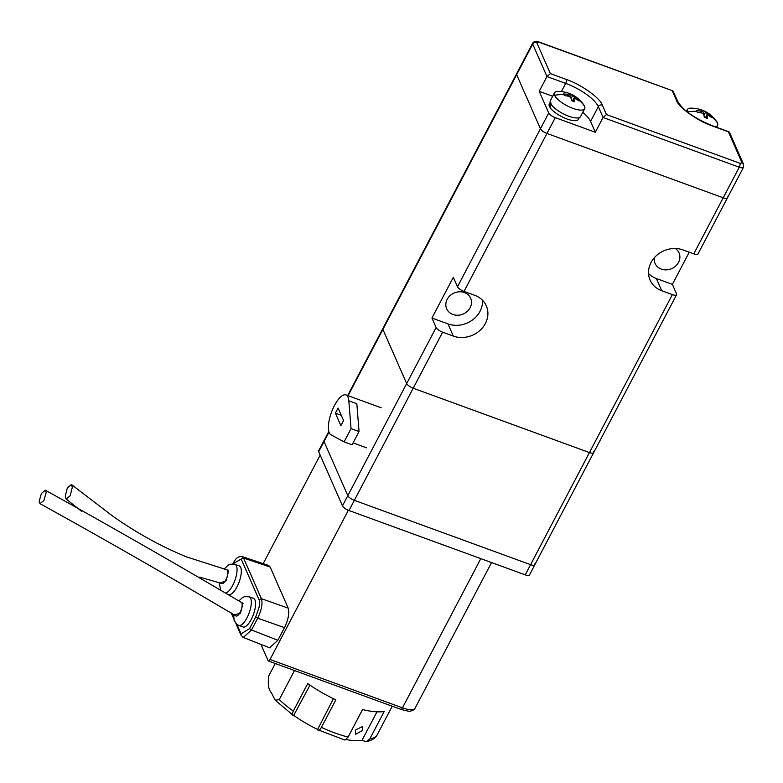 <?xml version="1.0" encoding="UTF-8"?>
<svg xmlns="http://www.w3.org/2000/svg" width="783" height="783" viewBox="0 0 783 783"><rect width="100%" height="100%" fill="white"/><g stroke="black" fill="none" stroke-linecap="round" stroke-linejoin="round"><path stroke-width="1.17" d="M648.539 273.541A24.361 21.298 156.3 0 0 656.35 278.523L672.372 284.376L676.532 293.85A6.088 1.997 -152.3 0 1 676.581 294.731A6.088 1.997 -152.3 0 1 672.382 294.604L661.694 290.708A24.361 21.298 -23.7 0 1 650.096 280.118A24.361 21.298 -23.7 0 1 656.35 255.679A24.361 21.298 -23.7 0 1 683.099 249.943L693.777 253.839L723.208 197.786A6.088 1.997 27.7 0 0 727.417 197.913A6.088 1.997 -152.3 0 1 723.208 197.786L546.965 133.443A6.088 1.997 -152.3 0 1 540.436 128.784A6.088 1.997 27.7 0 0 546.965 133.443L464.035 291.403L474.713 295.308A24.361 21.298 -23.7 0 1 486.321 305.889A24.361 21.298 -23.7 0 1 485.382 323.487A24.361 21.298 -23.7 0 1 453.318 336.073L442.63 332.168A6.088 1.997 -152.3 0 1 436.102 327.519L431.942 318.045L447.964 323.888A24.361 21.298 156.3 0 0 480.028 311.311A24.361 21.298 156.3 0 0 482.524 300.29M431.942 318.045L453.337 277.28L457.507 286.754L548.726 112.987L539.213 91.337L546.974 76.558L532.704 44.073L516.653 74.649L540.436 128.784L516.653 74.649A6.088 1.997 -152.3 0 1 516.604 73.768A6.088 1.997 27.7 0 0 516.653 74.649L382.897 329.428A6.088 1.997 -152.3 0 1 382.838 328.547A6.088 1.997 27.7 0 0 382.897 329.428L348.102 395.699M595.315 132.268L590.558 121.443L598.32 106.664L603.076 117.489L595.315 132.268L555.264 117.646L546.965 133.443L723.208 197.786L739.26 167.21L603.076 117.489L606.482 114.563L602.323 105.098C600.404 98.208 580.653 84.124 566.412 79.484L550.39 73.631L546.974 76.558L565.669 83.38L561.372 91.572M550.39 73.631L536.717 42.507L538.792 42.125L672.949 90.897L677.921 101.673C682.952 110.256 694.345 118.243 712.09 125.642A3.044 1.096 110.1 0 1 712.383 125.955L729.453 132.219L743.527 164.254L743.468 167.337A6.088 1.997 -152.3 0 1 739.26 167.21A3.044 1.096 -69.9 0 0 740.004 163.314L606.482 114.563M548.726 112.987A6.088 1.997 27.7 0 0 555.264 117.646M590.558 121.443A30.449 9.964 27.7 0 0 582.787 112.312M552.7 96.26L539.213 91.337M442.63 332.168L413.209 388.221L589.442 452.564L413.209 388.221A6.088 1.997 -152.3 0 1 406.671 383.572L382.897 329.428L406.671 383.572L347.818 495.668A6.088 1.997 27.7 0 0 354.347 500.327L530.59 564.67A6.088 1.997 27.7 0 0 534.799 564.797A6.088 1.997 -152.3 0 1 530.59 564.67L354.347 500.327A6.088 1.997 -152.3 0 1 347.818 495.668L324.035 441.534A6.088 1.997 -152.3 0 1 323.986 440.653A6.088 1.997 27.7 0 0 324.035 441.534L318.691 451.722L342.465 505.867A6.088 1.997 27.7 0 0 349.003 510.516L525.236 574.859A6.088 1.997 27.7 0 0 529.445 574.986L593.651 452.691A6.088 1.997 -152.3 0 1 589.442 452.564A6.088 1.997 27.7 0 0 593.651 452.691L676.581 294.731M593.602 451.811A6.088 1.997 -152.3 0 1 593.651 452.691M534.74 563.917A6.088 1.997 -152.3 0 1 534.799 564.797M342.465 505.867L347.818 495.668L324.035 441.534L329.007 432.069M318.691 451.722A6.088 1.997 -152.3 0 1 318.632 450.842L328.831 431.433M551.036 103.376L549.969 107.408A16.443 5.383 27.7 0 0 567.068 119.006A16.443 5.383 27.7 0 0 578.412 119.339L579.332 117.587M550.214 102.299L549.294 104.051A16.443 5.383 27.7 0 0 549.431 106.429L550.136 106.684M550.752 102.475L549.431 106.429M554.628 95.32A17.05 5.579 -152.3 0 1 554.491 92.854A17.05 5.579 -152.3 0 1 557.946 91.435C568.938 91.572 577.58 96.113 583.883 105.049A17.05 5.579 -152.3 0 1 584.539 106.234A17.05 5.579 -152.3 0 1 584.686 108.7A17.05 5.579 -152.3 0 1 572.921 108.357A17.05 5.579 -152.3 0 1 554.628 95.32A30.449 26.622 -23.7 0 1 563.946 94.704L564.308 95.565L568.908 96.28L570.876 97.679A30.4 10.903 -69.9 0 1 571.375 100.606L574.585 101.77A30.4 10.903 110.1 0 0 574.076 98.844L572.755 101.066M568.654 96.221L569.447 94.43L563.594 93.94L563.946 94.704M569.447 94.43A30.4 10.903 -69.9 0 0 568.086 93.118L571.296 94.293A30.4 10.903 110.1 0 1 572.647 95.595L578.764 100.107A30.449 26.622 -23.7 0 1 584.539 106.234M584.686 108.7L580.555 116.569A17.05 5.579 -152.3 0 1 568.791 116.217A17.05 5.579 -152.3 0 1 550.361 100.713L554.491 92.854M572.882 101.115L574.076 98.844L575.319 98.619L579.077 100.958L578.764 100.107M577.541 99.891L578.363 99.333M571.296 94.293L570.464 97.072M687.611 112.204A17.05 5.579 -152.3 0 1 687.523 112.018A17.05 5.579 -152.3 0 1 687.376 109.551A17.05 5.579 -152.3 0 1 690.841 108.142C701.822 108.269 710.475 112.811 716.778 121.757A17.05 5.579 -152.3 0 1 717.434 122.941A17.05 5.579 -152.3 0 1 717.58 125.407A17.05 5.579 -152.3 0 1 715.104 126.748M701.548 112.918L702.341 111.127L696.488 110.638L697.203 112.263L701.803 112.977L703.76 114.377A30.4 10.903 -69.9 0 1 704.269 117.303L707.47 118.478A30.4 10.903 110.1 0 0 706.971 115.551L705.649 117.773M702.341 111.127A30.4 10.903 -69.9 0 0 700.981 109.826L704.181 110.99A30.4 10.903 110.1 0 1 705.542 112.302L711.659 116.814A30.449 26.622 -23.7 0 1 717.434 122.941M705.777 117.812L706.971 115.551L708.214 115.316L711.962 117.656L711.659 116.814M710.435 116.598L711.248 116.031M704.181 110.99L703.349 113.78M351.038 428.614L344.08 441.876L330.964 434.8A21.317 7.644 110.1 0 1 334.478 405.467A21.317 7.644 110.1 0 1 345.949 394.916A21.317 7.644 110.1 0 1 348.826 400.798L356.833 403.715L359.045 431.541L351.038 428.614L348.826 400.798M344.08 441.876L352.096 444.793L359.045 431.541M343.551 420.52L340.869 425.609L335.398 413.16L338.08 408.06L343.551 420.52M335.398 413.16L341.251 415.293M675.377 248.505A13.096 11.451 -23.7 0 1 679.037 252.88A13.096 11.451 -23.7 0 1 675.68 266.014A13.096 11.451 -23.7 0 1 661.292 269.098A13.096 11.451 -23.7 0 1 655.058 263.411A13.096 11.451 -23.7 0 1 654.314 257.754M464.417 292.558A13.096 11.451 -23.7 0 1 470.652 298.245A13.096 11.451 -23.7 0 1 467.294 311.38A13.096 11.451 -23.7 0 1 452.907 314.463A13.096 11.451 -23.7 0 1 446.672 308.776A13.096 11.451 -23.7 0 1 450.039 295.641A13.096 11.451 -23.7 0 1 464.417 292.558M349.003 510.516L413.209 388.221A6.088 1.997 -152.3 0 1 406.671 383.572L436.102 327.519M457.507 286.754A6.088 1.997 27.7 0 0 464.035 291.403M727.358 197.032A6.088 1.997 -152.3 0 1 727.417 197.913L743.468 167.337M693.777 253.839A6.088 1.997 27.7 0 0 697.986 253.966L727.417 197.913M672.372 284.376L689.265 252.195M224.868 569.31L228.724 570.347L226.17 580.741L220.052 583.09M239.657 601.305L243.033 603.341L240.44 613.216L234.264 614.851M226.14 592.888A15.229 5.461 110.1 0 0 232.492 585.792A15.229 5.461 110.1 0 0 236.417 565.884A15.229 5.461 110.1 0 0 234.949 564.328L239.216 565.884A15.229 5.461 110.1 0 1 240.684 567.45A15.229 5.461 110.1 0 1 238.11 584.578A15.229 5.461 110.1 0 1 228.773 594.493L228.714 594.473M249.219 596.803L253.486 598.369A15.229 5.461 110.1 0 1 254.955 599.935A15.229 5.461 110.1 0 1 252.38 617.063A15.229 5.461 110.1 0 1 243.043 626.968L238.776 625.411A15.229 5.461 110.1 0 0 246.753 618.276A15.229 5.461 110.1 0 0 250.687 598.369A15.229 5.461 110.1 0 0 249.219 596.803L244.462 596.705L242.427 597.615L238.942 600.864M260.945 644.429L268.089 660.686A3.044 1.096 -69.9 0 0 268.383 660.999A3.044 1.096 -69.9 0 0 270.018 659.492L348.357 510.271M241.653 556.39L268.638 565.473L270.155 567.049L288.213 608.146C289.573 613.04 288.34 619.539 284.493 627.653L277.848 640.308L269.616 647.825L242.936 637.313M320.169 455.089L263.186 563.623M288.213 608.146L261.414 598.692C262.834 603.536 261.591 610.035 257.695 618.198L251.509 629.972L243.268 637.489M242.045 556.478L243.562 558.064L261.414 598.692L259.036 599.651C259.545 599.005 259.594 601.501 259.163 607.138L255.767 616.808L249.581 628.583L241.086 633.839L236.946 624.433M232.884 563.897L241.184 559.013L259.036 599.651M39.982 503.665C105.705 540.006 171.027 577.423 235.957 615.927A7.311 2.623 -69.9 0 0 239.892 612.746A7.311 2.623 -69.9 0 0 242.162 604.75A7.311 2.623 -69.9 0 0 241.35 602.391C176.332 564.044 111 526.646 45.345 490.197L41.43 493.398L39.15 501.345L39.982 503.665L43.897 500.464L46.177 492.517L45.345 490.197M199.724 577.12L221.971 583.57A7.311 2.623 -69.9 0 0 225.817 579.909A7.311 2.623 -69.9 0 0 227.892 572.265A7.311 2.623 -69.9 0 0 226.786 569.779L187.088 557.085C161.445 546.642 136.663 532.988 112.732 516.134L71.429 484.54L67.387 487.78L65.263 496.197L66.124 499.025L70.176 495.766L72.29 487.378L71.429 484.54M355.453 730.01L362.47 726.555L362.314 730.588L355.551 734.268L355.453 730.01M275.273 663.514L268.823 675.798C267.629 683.95 268.481 689.608 271.368 692.789L275.224 700.237L279.267 699.581L294.516 670.542M275.224 700.237L293.566 715.652C291.942 715.682 291.853 714.165 293.302 711.091L307.748 683.579A61.818 20.231 27.7 0 0 335.868 699.845L321.421 727.358C319.699 730.304 318.397 731.077 317.516 729.658L344.921 740.062L348.112 737.067L362.558 709.555A61.818 20.231 27.7 0 0 384.228 711.434L369.782 738.946L366.258 741.648L361.981 740.395L376.975 711.835M366.258 741.648C371.083 740.669 374.509 738.79 376.545 735.991L392.254 706.217M333.421 698.681L317.516 729.658M293.566 715.652L309.98 685.135M361.981 740.395A54.81 17.94 -152.3 0 1 346.301 739.524M317.35 729.286A54.81 17.94 -152.3 0 1 294.007 715.574M538.792 42.125A3.044 1.096 -69.9 0 0 538.498 41.812L672.949 90.897M536.717 42.507A3.044 2.662 156.3 0 0 532.704 44.073A6.088 1.997 -152.3 0 1 532.655 43.192L347.672 395.542M728.405 131.808L742.078 162.933A3.044 2.662 -23.7 0 1 743.527 164.254M672.303 90.867L676.473 100.341A3.044 2.662 -23.7 0 1 677.921 101.673M742.078 162.933L740.004 163.314M676.473 100.341C678.391 107.232 698.142 121.316 712.383 125.955M566.412 79.484A3.044 1.096 -69.9 0 1 565.669 83.38A30.449 9.964 -152.3 0 1 598.32 106.664A3.044 2.662 156.3 0 1 602.323 105.098M525.236 574.859L672.382 294.604M574.605 96.994L572.51 100.987M571.081 98.589L572.647 95.595M567.499 95.986L568.204 94.655M687.523 112.018A30.449 26.622 -23.7 0 1 696.841 111.401M707.499 113.692L705.405 117.685M703.976 115.287L705.542 112.302M700.394 112.683L701.088 111.352M656.35 278.523L661.694 290.708M447.964 323.888L453.318 336.073M480.801 558.641L402.472 707.842L270.018 659.492M268.383 660.999L400.827 709.349A3.044 1.096 -69.9 0 0 402.472 707.842A18.273 5.98 27.7 0 0 415.078 708.214L491.548 562.566M284.493 627.653L257.695 618.198L255.767 616.808M249.581 628.583L251.509 629.972L277.848 640.308M270.155 567.049L243.562 558.064L241.184 559.013M235.879 623.474L241.007 635.16L241.086 633.839M233.51 616.612L232.15 613.5M279.267 699.581A61.818 20.231 27.7 0 0 293.302 711.091M321.421 727.358A61.818 20.231 27.7 0 0 348.112 737.067M369.782 738.946A61.818 20.231 27.7 0 0 377.005 735.266M538.498 41.812C536.071 40.745 534.123 41.205 532.655 43.192M712.09 125.642L729.051 131.838M687.376 109.551L686.466 111.294M717.58 125.407L716.592 127.286M381.204 407.786L345.949 394.916M366.581 447.837L353.084 442.914M234.949 564.328L230.192 564.22L228.156 565.14L224.124 569.124M415.078 708.214C413.962 709.887 412.357 710.837 410.263 711.052C410.458 711.659 407.317 711.091 400.827 709.349M232.668 564.005C236.202 558.201 237.132 556.556 242.035 556.498M231.249 612.932L233.637 618.374M241.017 635.17L243.268 637.47M219.279 582.885L220.493 589.442M233.628 614.44L234.117 620.449L236.867 624.374L238.776 625.411M81.452 511.211L66.124 499.025"/></g></svg>
